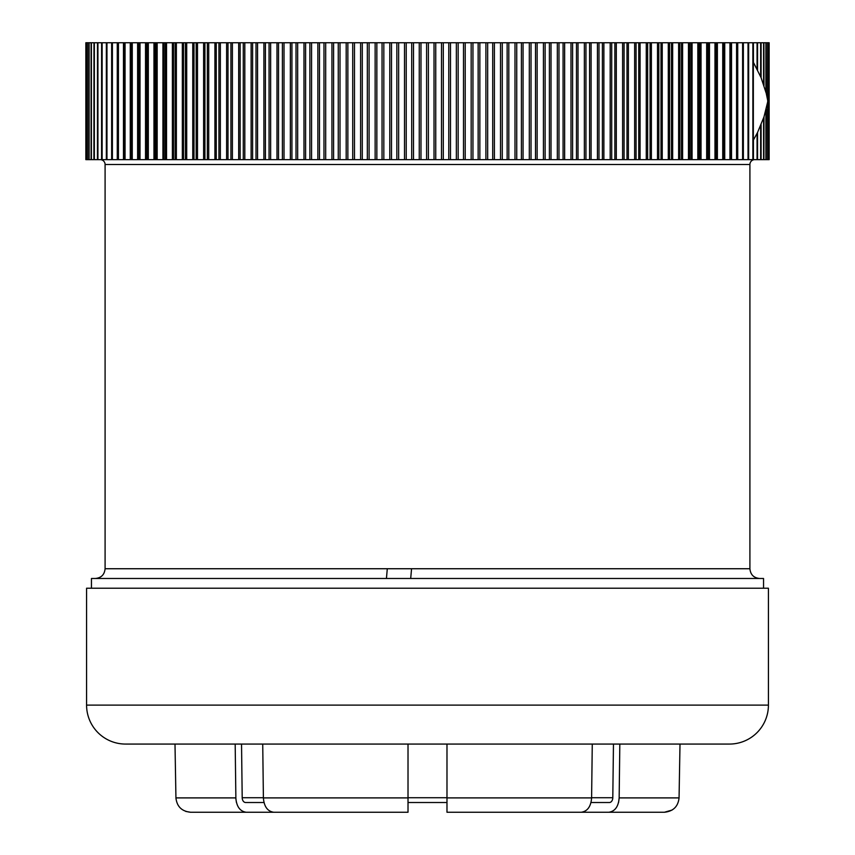 <?xml version="1.0" encoding="UTF-8"?>
<svg xmlns="http://www.w3.org/2000/svg" width="855" height="855" viewBox="0 0 855 855"><rect width="100%" height="100%" fill="white"/><g stroke="black" fill="none" stroke-linecap="round" stroke-linejoin="round"><path stroke-width="1.28" d="M757.509 132.546L763.953 116.996L767.854 101.189L766.23 93.27L761.046 77.581L753.351 62.233L753.351 140.156L757.509 132.546L757.573 159.639L743.294 159.639L743.284 42.75L743.294 159.639L111.706 159.639L111.706 42.75L768.645 42.75M767.705 159.639L767.705 42.75M766.24 93.334L766.123 42.75M763.985 85.479L763.9 42.75M761.1 77.687L761.1 42.75L761.025 77.527M757.573 69.971L757.573 42.75L757.53 69.886M753.394 62.297L753.394 42.75L753.426 62.351M748.659 42.75L748.659 159.639L748.649 42.75M737.32 42.75L737.32 159.639L737.32 42.75M111.642 42.75L111.706 159.639L85.853 159.639L86.077 42.75L111.642 42.75L111.642 159.639M97.47 42.75L97.427 159.639L97.47 42.75M93.975 42.75L93.9 159.639L93.975 42.75M91.1 42.75L91.1 159.639M88.877 42.75L88.877 159.639M87.296 42.75L87.296 159.639M86.355 42.75L86.355 159.639M768.645 159.639L769.147 42.75L768.923 159.639L757.573 159.639L757.573 132.407M101.574 159.639L101.606 42.75L101.574 159.639M106.341 159.639L106.351 42.75L106.341 159.639M117.68 159.639L117.68 42.75L117.68 159.639M761.025 124.851L761.1 159.639L761.1 124.691M763.9 159.639L763.985 116.9M766.123 159.639L766.24 109.055M124.232 42.75L124.232 159.639M730.769 159.639L730.769 42.75M754.783 159.639A4.873 4.873 0 0 0 749.91 164.502L105.09 164.502A4.873 4.873 0 0 0 100.217 159.639M410.699 578.482L411.554 568.735M387.294 568.735L386.439 578.482M91.453 588.219L91.453 578.482L763.547 578.482L763.547 588.219M86.579 588.219L768.421 588.219L768.421 705.108L86.579 705.108L86.579 588.219M680.003 744.064L679.062 797.897L680.003 744.064L729.454 744.064A38.967 38.967 0 0 0 768.421 705.108M729.454 744.064L125.546 744.064A38.967 38.967 0 0 1 86.579 705.108M125.546 744.064L174.997 744.064L175.938 797.897L174.997 744.064M446.983 744.064L592.269 744.064L591.607 797.897C590.933 806.554 587.471 811.342 581.24 812.25L446.983 812.25L446.983 744.064L446.983 812.25M235.884 798.88L235.178 744.064L241.538 744.064L242.2 797.726A4.873 3.441 -90 0 0 245.642 802.514L263.992 802.514M387.924 812.25L190.59 812.25C181.784 811.352 176.9 806.564 175.938 797.897L175.991 798.891M175.938 797.897L235.841 797.897C236.525 806.554 239.977 811.342 246.208 812.25M408.017 802.514L408.017 744.064L408.017 812.25L408.017 802.514L446.983 802.514M613.463 744.064L612.8 797.726A4.873 3.441 90 0 1 609.359 802.514L591.008 802.514M408.017 812.25L273.76 812.25C267.53 811.352 264.077 806.564 263.393 797.897L262.731 744.064M618.56 802.514L619.159 797.897L679.062 797.897C678.111 806.554 673.216 811.342 664.41 812.25L608.792 812.25C615.023 811.352 618.475 806.564 619.159 797.897L619.822 744.064M608.792 812.25L467.076 812.25M502.954 812.25L664.41 812.25L672.105 810.048M236.44 802.514L235.884 798.955M185.77 811.427L190.59 812.25L352.046 812.25M86.441 159.639L86.441 42.75M87.445 159.639L87.445 42.75M89.112 159.639L89.112 42.75M91.41 159.639L91.41 42.75M94.36 159.639L94.36 42.75M97.94 159.639L97.94 42.75M102.14 159.639L102.14 42.75M106.971 159.639L106.971 42.75M112.4 159.639L112.4 42.75M117.263 42.75L117.263 159.639M118.439 159.639L118.439 42.75M123.473 42.75L123.473 159.639M125.065 159.639L125.065 42.75M130.259 42.75L130.259 159.639M131.093 159.639L131.093 42.75M131.36 42.75L131.36 159.639M132.269 159.639L132.269 42.75M137.612 42.75L137.612 159.639M138.51 159.639L138.51 42.75M139.055 42.75L139.055 159.639M140.028 159.639L140.028 42.75M145.521 42.75L145.521 159.639M146.472 159.639L146.472 42.75M147.306 42.75L147.306 159.639M148.332 159.639L148.332 42.75M153.964 42.75L153.964 159.639M154.979 159.639L154.979 42.75M156.08 42.75L156.08 159.639M157.17 159.639L157.17 42.75M162.92 42.75L162.92 159.639M164 159.639L164 42.75M165.368 42.75L165.368 159.639M166.533 159.639L166.533 42.75M172.389 42.75L172.389 159.639M173.522 159.639L173.522 42.75M175.168 42.75L175.168 159.639M176.376 159.639L176.376 42.75M182.339 42.75L182.339 159.639M183.526 159.639L183.526 42.75M185.439 42.75L185.439 159.639M186.711 159.639L186.711 42.75M192.76 42.75L192.76 159.639M194 159.639L194 42.75M196.169 42.75L196.169 159.639M197.494 159.639L197.494 42.75M203.618 42.75L203.618 159.639M204.922 159.639L204.922 42.75M207.348 42.75L207.348 159.639M208.727 159.639L208.727 42.75M214.915 42.75L214.915 159.639M216.262 159.639L216.262 42.75M218.933 42.75L218.933 159.639M220.366 159.639L220.366 42.75M226.607 42.75L226.607 159.639M227.996 159.639L227.996 42.75M230.925 42.75L230.925 159.639M232.4 159.639L232.4 42.75M238.684 42.75L238.684 159.639M240.127 159.639L240.127 42.75M243.29 42.75L243.29 159.639M244.808 159.639L244.808 42.75M251.124 42.75L251.124 159.639M252.599 159.639L252.599 42.75M256.008 42.75L256.008 159.639M257.569 159.639L257.569 42.75M263.896 42.75L263.896 159.639M265.413 159.639L265.413 42.75M269.047 42.75L269.047 159.639M270.64 159.639L270.64 42.75M276.988 42.75L276.988 159.639M278.527 159.639L278.527 42.75M282.396 42.75L282.396 159.639M284.02 159.639L284.02 42.75M290.358 42.75L290.358 159.639M291.929 159.639L291.929 42.75M296.012 42.75L296.012 159.639M297.668 159.639L297.668 42.75M303.985 42.75L303.985 159.639M305.598 159.639L305.598 42.75M309.884 42.75L309.884 159.639M311.573 159.639L311.573 42.75M317.857 42.75L317.857 159.639M319.492 159.639L319.492 42.75M323.97 42.75L323.97 159.639M325.691 159.639L325.691 42.75M331.932 42.75L331.932 159.639M333.589 159.639L333.589 42.75M338.259 42.75L338.259 159.639M340.001 159.639L340.001 42.75M346.19 42.75L346.19 159.639M347.867 159.639L347.867 42.75M352.72 42.75L352.72 159.639M354.483 159.639L354.483 42.75M360.607 42.75L360.607 159.639M362.296 159.639L362.296 42.75M367.329 42.75L367.329 159.639M369.093 159.639L369.093 42.75M375.142 42.75L375.142 159.639M376.852 159.639L376.852 42.75M382.046 42.75L382.046 159.639M383.831 159.639L383.831 42.75M389.784 42.75L389.784 159.639M391.494 159.639L391.494 42.75M396.848 42.75L396.848 159.639M398.644 159.639L398.644 42.75M404.501 42.75L404.501 159.639M406.221 159.639L406.221 42.75M411.704 42.75L411.704 159.639M413.51 159.639L413.51 42.75M419.249 42.75L419.249 159.639M420.981 159.639L420.981 42.75M426.602 42.75L426.602 159.639M428.398 159.639L428.398 42.75M434.019 42.75L434.019 159.639M435.751 159.639L435.751 42.75M441.49 42.75L441.49 159.639M443.296 159.639L443.296 42.75M448.779 42.75L448.779 159.639M450.5 159.639L450.5 42.75M456.356 42.75L456.356 159.639M458.152 159.639L458.152 42.75M463.506 42.75L463.506 159.639M465.216 159.639L465.216 42.75M471.169 42.75L471.169 159.639M472.954 159.639L472.954 42.75M478.148 42.75L478.148 159.639M479.858 159.639L479.858 42.75M485.907 42.75L485.907 159.639M487.671 159.639L487.671 42.75M492.704 42.75L492.704 159.639M494.393 159.639L494.393 42.75M500.517 42.75L500.517 159.639M502.28 159.639L502.28 42.75M507.133 42.75L507.133 159.639M508.811 159.639L508.811 42.75M514.999 42.75L514.999 159.639M516.741 159.639L516.741 42.75M521.411 42.75L521.411 159.639M523.068 159.639L523.068 42.75M529.309 42.75L529.309 159.639M531.03 159.639L531.03 42.75M535.508 42.75L535.508 159.639M537.143 159.639L537.143 42.75M543.427 42.75L543.427 159.639M545.116 159.639L545.116 42.75M549.402 42.75L549.402 159.639M551.015 159.639L551.015 42.75M557.332 42.75L557.332 159.639M558.988 159.639L558.988 42.75M563.071 42.75L563.071 159.639M564.642 159.639L564.642 42.75M570.98 42.75L570.98 159.639M572.604 159.639L572.604 42.75M576.473 42.75L576.473 159.639M578.012 159.639L578.012 42.75M584.36 42.75L584.36 159.639M585.953 159.639L585.953 42.75M589.587 42.75L589.587 159.639M591.104 159.639L591.104 42.75M597.431 42.75L597.431 159.639M598.992 159.639L598.992 42.75M602.401 42.75L602.401 159.639M603.876 159.639L603.876 42.75M610.192 42.75L610.192 159.639M611.71 159.639L611.71 42.75M614.873 42.75L614.873 159.639M616.316 159.639L616.316 42.75M622.6 42.75L622.6 159.639M624.075 159.639L624.075 42.75M627.004 42.75L627.004 159.639M628.393 159.639L628.393 42.75M634.634 42.75L634.634 159.639M636.067 159.639L636.067 42.75M638.738 42.75L638.738 159.639M640.085 159.639L640.085 42.75M646.273 42.75L646.273 159.639M647.652 159.639L647.652 42.75M650.078 42.75L650.078 159.639M651.382 159.639L651.382 42.75M657.506 42.75L657.506 159.639M658.831 159.639L658.831 42.75M661.001 42.75L661.001 159.639M662.24 159.639L662.24 42.75M668.289 42.75L668.289 159.639M669.561 159.639L669.561 42.75M671.474 42.75L671.474 159.639M672.661 159.639L672.661 42.75M678.624 42.75L678.624 159.639M679.832 159.639L679.832 42.75M681.478 42.75L681.478 159.639M682.611 159.639L682.611 42.75M688.467 42.75L688.467 159.639M689.632 159.639L689.632 42.75M691 42.75L691 159.639M692.08 159.639L692.08 42.75M697.83 42.75L697.83 159.639M698.92 159.639L698.92 42.75M700.021 42.75L700.021 159.639M701.036 159.639L701.036 42.75M706.668 42.75L706.668 159.639M707.694 159.639L707.694 42.75M708.528 42.75L708.528 159.639M709.479 159.639L709.479 42.75M714.972 42.75L714.972 159.639M715.945 159.639L715.945 42.75M716.49 42.75L716.49 159.639M717.388 159.639L717.388 42.75M722.732 42.75L722.732 159.639M723.64 159.639L723.64 42.75M723.907 42.75L723.907 159.639M724.741 159.639L724.741 42.75M729.935 42.75L729.935 159.639M731.527 159.639L731.527 42.75M736.561 42.75L736.561 159.639M737.737 159.639L737.737 42.75M742.6 42.75L742.6 159.639M743.358 159.639L743.358 42.75M748.029 42.75L748.029 159.639M752.86 42.75L752.86 159.639M753.426 140.038L753.426 159.639L753.394 140.092M767.555 102.931L767.555 159.639M767.555 42.75L767.555 99.458M765.888 42.75L765.888 91.945M763.59 42.75L763.59 84.282M760.64 42.75L760.64 76.608M757.06 42.75L757.06 68.966M768.56 42.75L768.56 159.639M765.888 110.445L765.888 159.639M763.59 118.108L763.59 159.639M760.64 125.781L760.64 159.639M757.06 133.423L757.06 159.639M749.91 164.502L749.91 568.735L105.09 568.735L105.09 164.502M263.393 797.726L242.2 797.726M408.017 797.897L263.393 797.897M446.983 797.726L408.017 797.726M591.607 797.897L446.983 797.897M612.8 797.726L591.607 797.726M769.147 42.75L769.147 159.639M85.853 42.75L85.853 159.639M105.09 568.735C104.513 574.656 101.264 577.905 95.354 578.482M749.91 568.735C750.487 574.656 753.736 577.905 759.646 578.482"/></g></svg>
